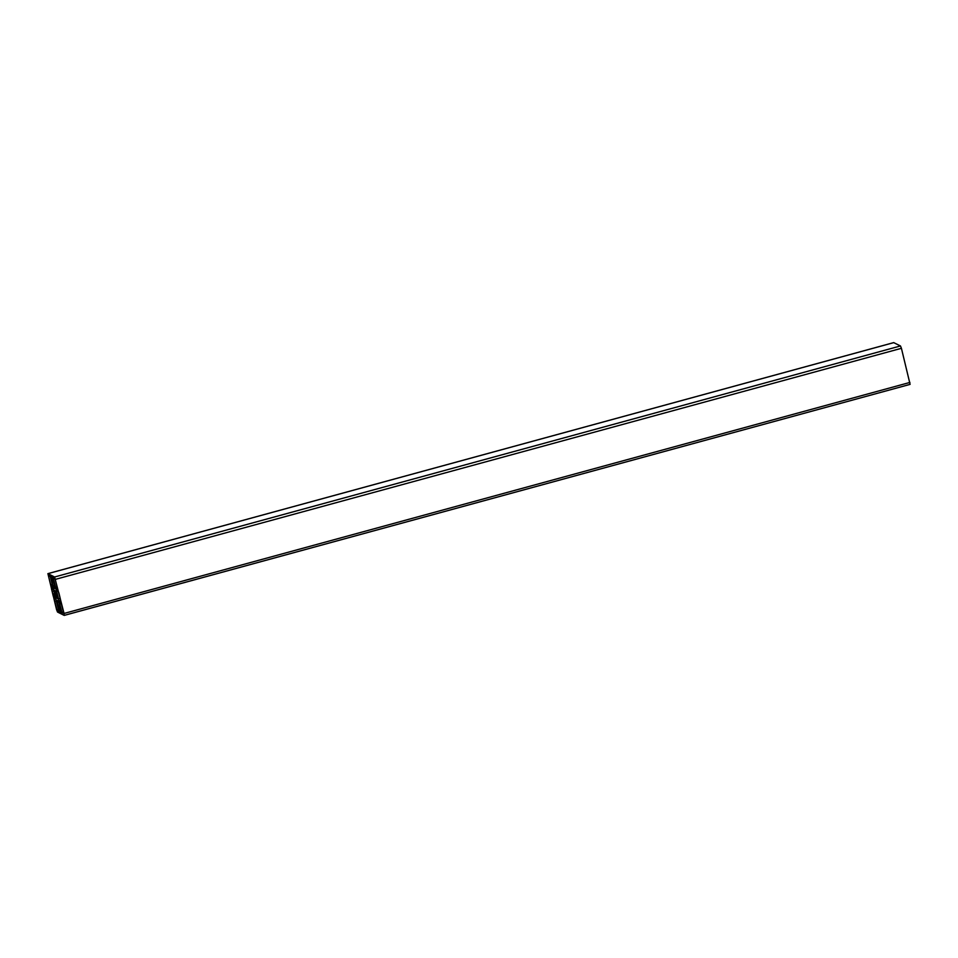 <?xml version="1.0" encoding="UTF-8"?>
<svg xmlns="http://www.w3.org/2000/svg" width="958" height="958" viewBox="0 0 958 958"><rect width="100%" height="100%" fill="white"/><g stroke="black" fill="none" stroke-linecap="round" stroke-linejoin="round"><path stroke-width="1.44" d="M60.39 599.169L58.881 592.87L57.564 590.188L56.199 589.505L59.097 601.109L60.462 601.792L60.39 599.169M59.097 601.109L60.246 600.798M58.222 598.966L60.126 598.451M56.306 591.266L57.779 590.858M55.744 587.781L57.528 588.679L55.217 579.159L53.241 577.794L55.744 587.781L57.264 587.362M56.39 601.241L54.63 600.738L57.097 610.342L58.893 611.228L56.39 601.241M48.403 575.734L50.678 584.871L52.654 586.236L50.343 576.716L48.882 575.602M54.63 591.421L56.51 598.175L56.45 597.145L57.576 598.702L56.151 592.188L55.624 590.858L55.684 591.888L54.558 590.332L54.965 591.326M56.45 597.145L57.229 596.93M55.983 596.846L57.073 596.547M55.911 595.816L56.857 595.565M55.133 592.667L56.163 592.379M51.995 576.249L50.666 575.231L52.918 585.853L53.78 587.996L55.289 588.751L52.103 576.225M53.78 587.996L55.217 587.601M52.918 585.853L54.774 585.35M51.481 578.776L52.654 578.452L51.481 578.776M51.744 589.853L53.241 596.163L54.57 598.834L55.935 599.528L53.037 587.925L51.672 587.23L51.564 589.421L53.612 589.35M53.241 596.163L55.289 595.601M53.181 595.9L55.229 595.349M60.138 612.785L61.468 613.803L59.216 603.181L58.354 601.037L56.845 600.283L60.138 612.785M56.953 602.043L58.582 601.6M63.731 613.288L61.456 604.163L59.48 602.798L61.971 612.785L63.731 613.288M56.582 609.695L47.9 573.638L54.606 576.991L64.066 613.455L64.174 615.383L57.528 612.042L56.582 609.695M893.73 342.641L900.472 345.958L901.418 348.305L910.1 384.362L64.27 615.359M55.552 587.314L57.145 586.883M57.097 610.342L58.63 609.923M56.917 609.863L58.51 609.432M50.678 584.871L52.271 584.428M50.87 585.338L52.391 584.919M51.445 578.393L52.57 578.081M52.235 591.421L54.115 590.918M52.091 589.086L53.373 588.739M54.57 598.834L55.875 598.487M54.45 598.558L55.851 598.175M54.055 596.942L55.528 596.535M53.864 596.463L55.396 596.044M53.157 595.541L55.145 595.002M52.906 594.092L54.786 593.577M60.27 612.306L61.049 612.09M59.324 609.959L60.809 609.551M59.133 609.492L60.689 609.06M58.809 609.336L60.629 608.833M58.701 609.048L60.558 608.546M61.971 612.785L63.503 612.366M61.791 612.318L63.384 611.875M64.066 613.455L909.932 382.434M55.552 579.327L901.418 348.305M54.606 576.991L900.472 345.958M47.948 573.65L893.826 342.617M60.222 612.294L61.037 612.066M64.234 615.395L910.1 384.362M47.9 573.638L893.766 342.605"/></g></svg>
